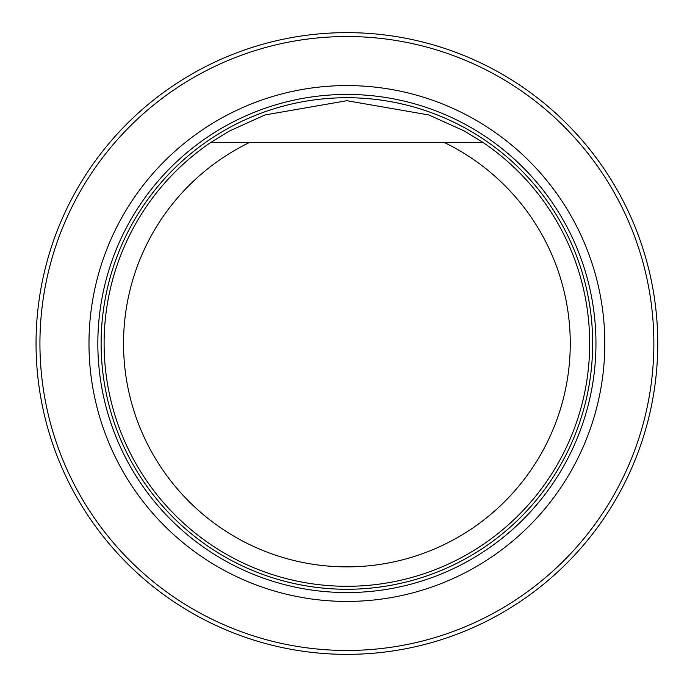 <?xml version="1.0" encoding="UTF-8"?>
<svg xmlns="http://www.w3.org/2000/svg" width="687" height="687" viewBox="0 0 687 687"><rect width="100%" height="100%" fill="white"/><g stroke="black" fill="none" stroke-linecap="round" stroke-linejoin="round"><path stroke-width="1.03" d="M88.984 343.5A257.908 257.908 0 0 0 475.851 566.861A257.908 257.908 0 0 0 475.851 120.139A257.908 257.908 0 0 0 88.984 343.5M39.932 343.5A306.969 306.969 0 0 0 500.376 609.343A306.969 306.969 0 0 0 500.376 77.657A306.969 306.969 0 0 0 39.932 343.5M36.042 343.5A310.85 310.85 0 0 1 502.326 74.29A310.85 310.85 0 0 1 502.326 612.71A310.85 310.85 0 0 1 36.042 343.5M479.243 142.355L444.008 142.355A223.361 223.361 0 0 1 521.485 482.824A223.361 223.361 0 0 1 172.308 482.824A223.361 223.361 0 0 1 249.785 142.355L482.867 142.355A242.794 242.794 0 0 1 529.153 503.906A242.794 242.794 0 0 1 164.64 503.906A242.794 242.794 0 0 1 210.926 142.355L249.785 142.355L210.926 142.355L229.286 131.097L264.942 114.961L346.849 100.706L428.8 114.944L464.455 131.062L482.867 142.355M346.901 592.555A249.055 249.055 0 0 0 595.955 343.5A249.055 249.055 0 0 0 346.901 94.445A249.055 249.055 0 0 0 97.837 343.5A249.055 249.055 0 0 0 346.901 592.555M346.901 589.266A245.766 245.766 0 0 0 559.742 220.613A245.766 245.766 0 0 0 134.051 220.613A245.766 245.766 0 0 0 346.901 589.266A245.774 245.774 0 0 0 559.742 220.613A245.774 245.774 0 0 0 134.051 220.613A245.774 245.774 0 0 0 346.901 589.274"/></g></svg>
